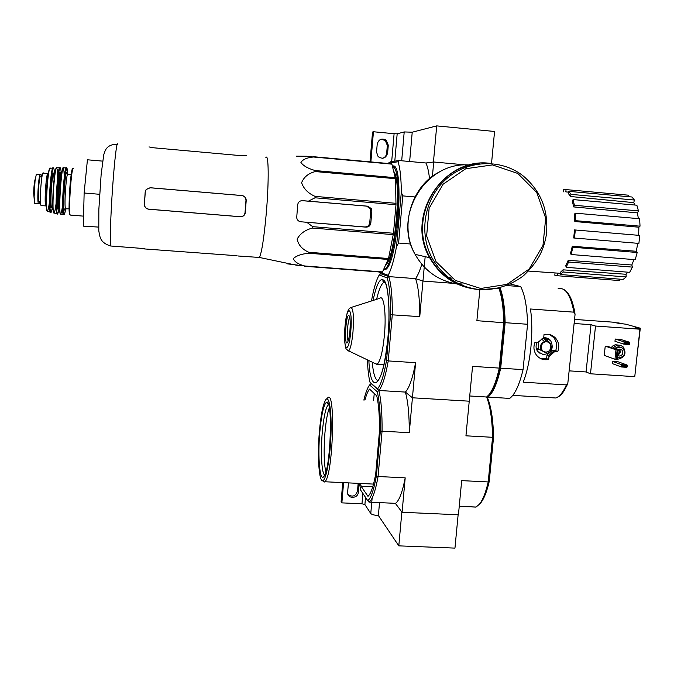 <?xml version="1.0" encoding="UTF-8"?>
<svg xmlns="http://www.w3.org/2000/svg" width="674" height="674" viewBox="0 0 674 674"><rect width="100%" height="100%" fill="white"/><g stroke="black" fill="none" stroke-linecap="round" stroke-linejoin="round"><path stroke-width="1.01" d="M491.514 163.571L494.564 131.472L436.71 125.886L412.227 132.205L409.64 161.507L412.227 132.205L404.206 131.935L401.687 160.774M398.932 160.53L398.031 161.768L388.258 163.209L390.364 161.836L398.932 160.53L425.909 162.99L433.449 162.03L436.71 125.886M380.894 139.265L385.267 140.445L387.331 145.407L386.649 153.31C386.295 155.854 384.93 157.522 382.537 158.297M370.877 161.92L373.447 131.75L372.537 132.028L370.009 161.836M377.213 144.152L376.53 152.097L378.139 156.638C382.731 159.511 385.89 158.339 387.617 153.124L388.3 145.188L386.227 140.2C381.711 137.892 378.704 139.206 377.213 144.152M373.447 131.75L394.096 133.713L391.67 161.634M404.206 131.935L397.171 133.823L394.096 133.713M363.859 400.095C365.637 392.622 367.557 387.584 369.622 384.972L377.263 391.754C379.479 400.811 380.498 413.92 380.338 431.09L376.404 475.836L378.072 476.51L405.2 477.849L402.092 512.274L395.394 503.411L401.864 511.97L398.806 545.856L454.958 548.114L458.126 514.776M365.527 497.37L364.904 504.548L370.776 513.529C371.846 514.591 374.382 515.256 378.384 515.534L379.513 502.686L378.384 515.534L398.806 545.856M358.155 483.351L357.49 491.11C355.586 496.334 352.392 497.429 347.902 494.379M342.737 482.609L341.12 501.591L341.87 502.871L361.972 503.79L364.904 504.548M343.588 482.651L341.87 502.871M348.458 482.887L347.548 493.225C348.34 499.215 358.062 498.415 358.307 492.349L358.88 483.384M258.209 257.367L259.406 257.46C261.706 252.809 263.972 238.284 266.222 213.902C269.069 181.651 268.715 152.206 265.8 157.75M304.437 266.255L382.385 272.203L388.519 258.513L393.49 233.263L395.983 204.711L315.019 197.794L308.414 201.147L302.516 200.65C299.745 200.692 298.135 202.082 297.681 204.812L296.712 217.601C297.049 219.994 298.422 221.392 300.831 221.78L306.721 222.268L312.694 226.666L312.534 228.056C305.28 229.868 300.141 233.558 297.133 239.135C298.397 245.033 302.289 249.414 308.81 252.27L308.608 253.239C301.421 253.963 296.324 255.766 293.308 258.631C294.504 261.798 298.27 264.242 304.623 265.969L287.697 263.905M315.019 197.794L315.087 196.387C308.128 193.328 303.637 188.762 301.615 182.696C303.881 177.026 308.448 173.319 315.314 171.567L315.272 170.564C308.17 168.593 303.393 165.905 300.924 162.501C302.693 159.494 306.839 157.665 313.376 157L306.687 156.25L296.198 156.183M238.394 256.01L259.406 257.46L298.599 265.649M306.721 222.268L366.049 227.146C368.737 227.096 370.329 225.723 370.826 223.027L371.854 211.063L371.425 208.704L367.827 206.193L308.414 201.147M370.826 223.027L369.723 222.883L370.742 210.987L370.253 208.637L366.605 206.134L301.876 200.641M369.723 222.883C369.167 225.546 367.541 226.911 364.828 226.961L300.831 221.78M395.983 204.711L395.486 178.694L391.796 163.816L313.233 156.68M392.015 164.144L313.376 157M382.655 271.934L304.623 265.969M388.249 259.456L308.608 253.239M388.519 258.513L308.81 252.27M393.296 234.636L312.534 228.056M393.49 233.263L312.694 226.666M396.034 203.321L315.087 196.387M395.486 178.694L315.314 171.567M395.377 177.7L315.272 170.564M383.514 270.013L386.716 268.665C398.57 257.729 404.206 161.187 392.765 166.09L392.512 166.133M384.121 269.288L386.404 269.01M395.191 167.632L392.765 166.09M429.54 178.753C428.731 171.592 427.527 166.335 425.909 162.99L433.711 161.996L466.113 164.962M396.565 246.33L401.308 192.267L402.757 195.89L398.612 243.036L396.565 246.33C394.029 260.029 391.223 269.676 388.123 275.278L378.822 271.934M398.031 161.768C400.12 167.995 401.215 178.163 401.308 192.267M388.123 275.278L388.788 276.601L380.658 273.711L378.847 272.018M419.75 316.637L390.558 314.724C390.676 297.891 389.555 285.624 387.196 277.915L379.226 275.009L380.658 273.711L388.788 276.601L415.546 278.632L422.969 281.05L453.417 283.35L422.969 281.05L415.546 278.632C418.36 286.534 419.767 299.205 419.75 316.637L425.168 256.676M458.59 283.746L462.465 284.04L458.59 283.746M432.405 176.487L433.711 161.996M402.757 195.89L414.94 196.943M398.612 243.036L410.71 244.013M421.806 264.25C419.767 270.948 417.678 275.742 415.546 278.632L388.788 276.601L387.196 277.915M563.237 191.905L563.464 189.655L566.042 189.605L628.716 195.216L628.556 196.698M631.959 197.002L634.436 200.026L633.737 202.638L570.482 196.505L568.351 193.48L568.856 191.365L631.959 197.002M635.001 205.048L633.737 202.638M636.863 205.208L638.447 210.886L637.444 212.883L573.675 206.91L572.352 201.214L573.06 199.58L636.863 205.208M638.362 218.62L637.444 212.883M639.634 218.73L640.03 226.178L638.876 227.214L574.821 221.527L574.543 214.037L575.36 213.178L639.634 218.73M638.64 235.319L638.876 227.214M639.761 235.411L638.893 243.407L573.7 237.981L574.526 229.927L639.761 235.411M572.285 246.263L572.917 247.232L571.122 254.511L570.499 253.525L572.285 246.263L636.29 251.276L637.773 243.314M636.29 251.276L637.2 252.489L635.22 259.684L571.122 254.511M568.216 260.307L568.595 262.017L566.152 267.317L565.781 265.615L568.216 260.307L631.841 264.983L633.948 259.583M631.841 264.983L632.397 267.106L629.651 272.33L566.152 267.317M563.009 269.836L563.085 271.984L560.397 274.529L560.33 272.389L563.009 269.836L626.062 274.276L627.78 272.186M626.062 274.276L626.188 276.93L623.138 279.415L560.397 274.529M619.76 279.154L619.608 280.569L557.305 275.725L554.803 275.219L555.031 272.995M557.305 275.725L557.533 273.492L560.372 273.686M568.671 192.157L565.815 191.879L566.042 189.605M575.31 229.994L574.484 238.065M575.36 213.178L575.638 220.684L640.03 226.178M575.638 220.684L574.821 221.527M573.06 199.58L574.391 205.284L638.447 210.886M574.391 205.284L573.675 206.91M568.856 191.365L570.988 194.382L634.436 200.026M570.988 194.382L570.482 196.505M563.085 271.984L626.188 276.93M568.595 262.017L632.397 267.106M572.917 247.232L637.2 252.489M385.789 264.949C395.2 257.257 401.864 181.121 393.86 171.592M383.801 269.381L384.778 268.951C396.11 264.671 403.692 167.388 392.681 166.832M102.633 161.128L87.426 159.789L84.132 193L83.34 226.135L98.598 227.096M84.132 193L99.626 194.297M246.532 155.669L242.379 155.787L153.293 147.758L149.005 146.924M246.532 155.618L245.842 155.829M145.264 191.972L144.447 204.214C144.539 207.011 145.988 208.662 148.777 209.176L240.155 216.699C242.699 216.683 244.317 215.469 244.991 213.051L245.968 200.464C245.884 197.701 244.468 196.058 241.73 195.544L150.209 187.776L146.25 189.453L145.188 191.955L144.371 204.247C144.463 207.053 145.913 208.713 148.718 209.226L148.777 209.176M148.718 209.226L240.391 216.758C242.935 216.75 244.552 215.528 245.235 213.102L246.212 200.473C246.128 197.701 244.713 196.058 241.974 195.536L150.159 187.734L146.182 189.428L145.188 191.955M237.079 255.741L142.206 248.765M479.534 163.833C436.701 165.72 408.099 220.171 430.096 257.561C438.471 272.49 450.662 282.305 466.669 287.014M491.59 163.58C444.107 155.551 404.627 215.629 429.633 257.704C440.56 276.669 456.635 287.25 477.866 289.449M40.179 201.703L39.303 203.809L38.477 203.666C36.809 201.77 38.688 173.344 40.406 174.49L41.19 174.768L41.577 176.386M38.671 203.843L34.492 203.337L34.138 196.412L35.031 181.053L36.337 174.145L40.381 174.49M41.569 205.654L41.089 205.612C39.143 203.236 41.645 169.006 43.465 173.151L47.728 173.513M38.881 201.602L38.713 201.526C37.449 197.271 39.437 173.21 40.785 176.318L42.015 176.419M573.919 312.163L530.48 308.995C532.098 320.58 532.233 333.369 530.901 347.371C529.444 361.315 526.874 372.916 523.201 382.183L566.421 384.905L567.778 383.733L575.057 314.505L573.919 312.163C570.533 294.664 565.25 286.888 558.064 288.817M548.518 355.628L548.981 356.597L555.022 351.314L552.2 350.438L546.985 354.996L548.518 355.628L553.75 351.053M548.981 356.597L548.695 359.453C543.758 360.422 539.689 358.989 536.487 355.164C533.757 351.339 533.227 347.127 534.895 342.535L537.675 342.721L543.733 337.438L537.675 342.721M543.733 337.438L544.028 334.557C548.653 333.647 552.554 334.885 555.738 338.289C558.856 342.207 559.538 346.613 557.786 351.508L555.022 351.314M510.445 284.015L520.69 286.602C524.819 294.504 527.119 307.058 527.574 324.27L523.066 369.63C519.384 384.955 514.919 394.551 509.679 398.41L487.959 397.087L487.142 396.582M459.238 506.334L475.979 507.101L479.357 504.312C482.795 500.066 485.743 492.61 488.212 481.935L492.559 437.283C492.256 419.691 490.268 406.27 486.603 397.011L469.727 395.983L486.603 397.011L488.692 395.006C492.829 390.044 496.359 381.08 499.299 368.097L472.55 366.37L469.239 401.19L412.429 397.786L405.369 392.083L412.429 397.786L409.278 432.683L380.338 431.09M367.406 359.924C367.76 369.167 368.602 376.572 369.95 382.141L378.839 390.473L405.369 392.083C408.031 401.375 409.337 414.914 409.278 432.683M369.95 382.141L377.507 388.932C380.861 384.955 383.877 375.418 386.547 360.346L388.241 360.919L415.597 362.688L412.429 397.786L469.239 401.19L465.945 435.817L493.536 437.35C493.225 420.408 491.295 407.441 487.757 398.435L486.603 397.011M377.263 391.754L378.839 390.473L377.507 388.932M390.558 314.724L386.547 360.346M379.226 275.009C376.286 279.878 373.708 288.531 371.475 300.966M498.844 288.118C501.827 296.316 503.453 307.799 503.731 322.585L499.299 368.097L500.327 367.709L504.7 322.804L476.889 320.681L479.846 289.567M388.788 276.601C391.265 284.512 392.437 297.209 392.302 314.691L388.241 360.919C385.461 376.589 382.327 386.438 378.839 390.473L371.138 383.54L369.714 384.862M415.597 362.688C412.631 378.283 409.228 388.081 405.369 392.083L378.839 390.473C381.164 399.783 382.234 413.347 382.057 431.183L378.072 476.51C375.426 491.043 372.461 499.586 369.167 502.138L395.503 503.343C399.143 500.816 402.378 492.315 405.2 477.849M374.811 363.429L377.187 364.263C380.372 361.138 382.798 351.381 384.441 335.012C386.396 313.958 383.894 294.723 379.925 298.152M349.941 330.631C350.547 321.127 350.118 316.055 348.652 315.398C345.56 315.938 344.144 347.051 347.43 342.535C348.517 340.867 349.351 336.899 349.941 330.631M349.798 317.462C347.725 319.746 346.444 338.373 348.188 340.918M488.347 395.402L489.998 393.759C494.025 388.932 497.463 380.254 500.327 367.709M504.7 322.804C504.379 307.496 502.593 295.894 499.35 287.992M500.066 287.806C503.158 295.996 504.851 307.622 505.138 322.678L500.698 368.189C497.168 383.565 492.921 393.203 487.959 397.087M500.698 368.189L523.066 369.63M506.89 285.557L520.69 286.602M505.138 322.678L527.574 324.27M538.45 349.755L538.501 349.275M545.578 352.013C551.829 352.494 552.874 342.207 546.606 341.819C540.346 341.339 539.31 351.651 545.578 352.013M545.342 352.51C550.902 351.365 552.495 348.205 550.136 343.049C545.864 337.522 537.035 345.257 541.593 350.539L545.342 352.51M536.462 349.115L539.647 349.747M543.362 340.48L541.171 338.946M545.999 341.179L543.328 337.843M546.572 341.196L543.539 337.809M537.903 351.803L539.107 351.988M548.088 341.558L545.274 337.767M539.141 353.016L539.579 353.058M536.951 342.67C535.544 345.914 535.83 348.913 537.81 351.685L543.446 354.667C551.779 352.94 554.154 348.214 550.574 340.488C548.619 338.331 546.184 337.455 543.269 337.851M546.985 354.996L546.622 358.585L540.194 358.349M549.748 334.599L553.624 337.531C556.732 341.423 557.415 345.804 555.671 350.674L552.2 350.438M555.671 350.674L557.786 351.508M546.622 358.585L548.695 359.453M620.821 323.84L619.17 322.998L616.449 322.804M605.235 346.133L604.249 355.383L614.966 359.25L617.173 359.394L618.184 349.924L607.392 346.276L605.235 346.133L615.977 349.772L614.966 359.25M624.107 341.853L629.583 342.232L620.586 339.418L615.21 339.047L624.107 341.853L623.863 344.144L614.974 341.288L615.21 339.047M621.647 364.701L627.123 365.064L618.184 361.812L612.818 361.458L621.647 364.701L621.403 366.976L612.582 363.69L612.818 361.458M611.2 347.565L613.037 345.754L615.345 344.726L619.794 345.248M639.929 329.198L634.765 376.656L590.491 373.792L595.513 326.039L639.929 329.198L635.001 327.825L640.3 328.204L625.809 324.202L616.777 323.014M569.235 370.86L586.068 371.955L590.491 373.792M613.854 322.231L615.724 322.72M636.686 359.015L640.3 328.204M574.13 323.486L591.014 324.691L586.068 371.955M591.014 324.691L595.513 326.039M617.19 359.183L617.729 359.242C624.966 357.506 626.786 353.403 623.189 346.916C619.591 344.271 616.23 344.692 613.087 348.205M620.771 347.312C618.505 346.428 616.491 346.908 614.705 348.753M617.367 357.54L618.976 357.928C624.478 356.622 625.868 353.496 623.147 348.559C620.636 346.621 618.176 346.807 615.766 349.107M617.578 355.552L619.17 356.099C622.784 355.24 623.703 353.193 621.925 349.941L617.654 349.739M617.738 354.111C619.549 352.788 619.819 351.238 618.547 349.477L618.37 349.326M617.637 355.055C620.392 353.623 620.939 351.626 619.288 349.073M627.123 365.064L627.359 366.033L621.883 365.67M627.359 366.033L627.292 366.605L621.824 366.243M627.292 366.605L626.871 367.338L621.403 366.976M629.583 342.232L629.339 344.524L623.863 344.144M629.828 343.192L624.343 342.813M629.76 343.765L624.284 343.386M615.977 349.772L617.131 349.941L616.112 359.419M617.131 349.941L617.679 349.974L616.668 359.453M617.679 349.974L618.184 349.924M376.404 475.836C373.826 489.956 370.944 498.246 367.76 500.689L360.607 490.049L359.537 483.418M364.912 400.154C366.353 394.804 367.886 391.105 369.495 389.067L376.749 395.849C378.687 404.122 379.597 415.875 379.479 431.09L375.713 473.991C373.404 486.451 370.826 493.899 367.979 496.334L361.087 486.224L360.598 483.469M479.13 504.573L480.629 503.031C483.966 498.912 486.839 491.7 489.248 481.396L493.536 437.35M489.248 481.396L488.212 481.935L461.682 480.629L458.438 514.784L402.092 512.274M369.074 502.206L367.76 500.689M372.756 486.78L361.087 486.224M322.357 480.604L324.346 482.036L324.784 481.75C333.049 476.703 335.871 387.853 327.606 397.946M319.375 431.756C317.21 456.483 319.004 482.929 323.006 480.545C326.351 479.34 330.268 456.989 330.993 434.005C331.768 410.972 329.156 395.023 325.761 399.69C323.006 404.105 320.883 414.788 319.375 431.756M319.788 432.388C317.623 456.896 319.788 482.424 323.882 476.476C330.782 469.525 333.125 396.733 326.393 402.344C323.587 404.838 321.388 414.847 319.788 432.388M329.316 407.778C327.404 412.985 325.938 421.418 324.927 433.07C323.646 450.426 323.941 463.383 325.82 471.96M328.558 404.678L328.128 404.939C325.601 408.056 323.638 417.383 322.231 432.927C320.521 452.625 321.692 473.965 324.725 474.993M397.171 133.823L394.796 161.153M387.331 145.407L388.3 145.188M386.649 153.31L387.617 153.124M362.873 493.419L361.972 503.79M372.132 498.078L370.776 513.529M358.138 483.646L358.956 484.85M357.49 491.11L358.307 492.349M371.854 211.063L370.742 210.987M366.049 227.146L364.828 226.961M367.827 206.193L366.605 206.134M302.516 200.65L302.045 200.641M111.202 246.035L110.595 245.993C109.761 242.362 110.654 215.116 112.609 187.406C114.555 159.645 116.939 140.049 117.723 144.405M239.009 256.305L239.034 255.884M480.714 288.472L507.008 284.369L529.183 269.027L542.966 245.454L545.696 218.182L536.757 192.503L517.801 173.454L492.475 164.919L465.785 168.719L443.13 184.187L429.136 208.232L426.634 235.951L436.053 261.731L455.397 280.443L480.714 288.472M430.096 257.561L432.101 258.016C443.054 276.93 459.129 287.469 480.335 289.651C496.224 290.09 510.622 285.439 523.521 275.717C540.464 259.482 543.935 247.493 546.311 235.133C548.948 210.76 541.062 190.885 522.653 175.501C500.437 158.424 467.09 159.974 445.775 179.461C424.334 198.805 418.495 232.943 432.101 258.016C443.029 276.921 459.078 287.469 480.259 289.66L498.204 288.27M469.542 165.02C425.858 161.052 392.403 216.101 415.108 254.359C424.654 271.066 438.69 280.948 457.208 284.024M448.21 277.208L452.06 278.295M70.736 215.107L70.222 215.065C68.167 211.771 71.705 162.67 73.567 168.601M69.885 214.703C67.51 215.461 70.812 164.507 72.851 169.006M65.926 208.527L65.53 208.493C63.92 206.033 66.524 170.033 67.99 174.355L71.174 174.633M65.294 207.491C61.578 223.684 65.488 158.66 67.231 175.282M65.723 208.51C63.887 221.148 62.514 210.608 63.685 191.34C64.805 172.047 67.451 161.398 67.779 174.153M63.693 214.686L63.238 214.5C61.014 211.156 64.552 162.08 66.591 167.995L66.953 168.382M61.073 214.265L60.492 214.189C58.225 210.709 61.738 162.097 63.845 167.809L66.044 167.952M62.556 205.359C61.814 211.147 61.123 214.088 60.483 214.163M60.466 214.163C59.11 214.18 59.278 194.912 60.812 180.287C62.707 165.298 63.853 164.186 64.257 176.95M59.582 208.274L59.127 208.266C57.374 205.755 60.028 169.098 61.637 173.521L61.654 173.513M58.655 208.232L58.217 208.19C56.448 205.68 59.101 169.022 60.727 173.437L61.208 173.479M59.826 208.173L58.25 208.199C54.889 216.775 59.051 158.019 60.601 175.366M57.282 213.902L56.827 213.616C57.846 212.478 57.004 217.871 59.093 208.266C57.189 220.533 55.723 209.749 56.886 190.624C57.998 171.482 60.753 160.926 61.165 173.479M54.417 213.144L56.827 213.616C54.535 209.968 57.989 162.316 60.155 167.708L60.264 167.826M56.667 167.615C54.257 166.166 51.173 210.111 53.785 213.009C51.477 209.243 54.864 162.661 57.071 167.759L59.598 167.708M56.094 203.38C54.063 220.786 51.89 212.007 53.204 190.321C54.459 168.593 57.669 160.151 57.61 177.835M52.808 201.265L54.097 179.427M52.016 207.095L51.569 207.061C49.733 204.618 52.311 169.182 54.004 173.454L54.864 173.53M51.654 207.07C50.238 211.274 49.792 197.701 50.971 184.676C52.538 170.969 53.575 169.258 54.08 179.554M50.634 212.462L50.146 212.116C50.727 210.625 50.39 216.994 52.462 207.137C50.575 218.797 49.05 208.367 50.154 190.068C51.207 171.744 53.962 161.549 54.459 173.496M48.014 211.51L50.146 212.116C47.846 208.232 51.114 163.285 53.347 167.986M50.061 168.23C49.935 167.413 49.404 168.702 48.444 172.106C47.306 178.896 46.573 186.951 46.228 196.277C46.169 214.703 47.054 209.328 47.349 211.307C45.074 207.365 48.242 163.908 50.483 168.281L52.808 168.028M49.37 202.604C48.646 208.097 47.947 210.928 47.273 211.097M47.146 211.046C46.321 209.943 46.017 204.862 46.245 195.797M46.279 206.033L45.815 206C43.953 203.632 46.447 169.452 48.183 173.547M38.713 201.526L40.482 201.669M38.755 201.602L40.491 201.745L38.73 201.585M34.138 198.535L33.7 193.236C33.86 186.134 34.382 181.39 35.259 178.989M34.138 196.631L35.04 180.961M34.197 194.938L34.905 182.612M538.72 341.238L538.307 349.739M550.557 397.677L555.865 397.997C559.597 396.573 563.11 392.209 566.421 384.905M368.863 360.615C370.456 398.519 384.012 385.705 388.005 337.236C390.103 313.503 388.847 289.828 385.301 282.179C381.214 275.523 377.128 281.622 373.025 300.478M384.955 282.17L383.54 282.583C381.063 284.453 378.763 290.039 376.614 299.332M372.259 362.216C373.371 374.55 375.477 380.684 378.586 380.642M353.007 331.667C353.993 315.272 353.159 307.268 350.514 307.647L348.753 309.139L347.498 311.927C346.394 315.289 345.425 322.172 344.591 332.577C344.658 342.013 345.189 347.455 346.166 348.896L348.568 351.011C350.463 349.157 351.938 342.712 353.007 331.667M347.236 350.202L376.918 364.423M350.8 331.254C352.881 306.426 346.874 303.123 344.953 327.042C342.872 350.783 348.685 355.982 350.8 331.254M614.006 322.239L574.551 319.4M385.267 140.445L386.227 140.2M371.425 208.704L370.253 208.637M560.364 273.307L528.542 271.091M386.32 269.069L384.778 268.951M144.312 248.588L110.595 245.993C105.641 244.451 102.414 242.126 100.898 239.009C100.055 237.484 99.356 234.729 98.8 230.744L98.842 209.572L101.117 174.785L103.72 154.86C104.765 151.406 105.793 149.173 106.787 148.145C109.121 145.483 112.566 144.211 117.133 144.32M440.055 171.676C413.128 184.12 398.275 224.737 415.108 254.359L429.633 257.704M34.492 203.337L38.477 203.666M83.576 216.143L70.222 215.065C69.54 215.175 68.731 212.841 69.304 196.69C70.045 181.87 71.554 167.531 73.137 168.424M69.11 208.788L64.898 208.915M63.845 167.809C61.351 161.752 57.779 211.173 60.492 214.189L63.238 214.5C64.038 214.096 64.097 217.247 65.698 208.696M52.875 207.171L51.62 207.07M41.089 205.612L46.27 205.932M35.031 181.053L34.138 196.412M563.734 289.441C568.881 292.103 572.63 300.056 574.981 313.3M512.796 395.368L555.865 397.997C559.066 396.944 561.914 394.366 564.399 390.28L567.677 383.953M385.242 282.709L383.54 282.583L382.773 280.856L384.399 281.336C388.291 285.717 390.313 310.36 387.963 337.202C385.57 359.748 382.487 373.918 378.704 379.706L378.94 380.035M383.91 364.701L377.187 364.263M351.331 307.386L379.656 298.363M349.545 316.426L348.652 315.398M489.998 393.759L488.692 395.006M536.26 348.365L541.593 350.539M544.786 339.14L545.451 339.393M546.631 339.022L550.574 340.488M553.624 337.531L555.738 338.289M619.322 349.073L621.925 349.941M369.167 502.138L395.503 503.343M476.114 507.033L459.247 506.258M480.629 503.031L479.357 504.312M373.522 484.092L324.784 481.75M323.006 480.545L324.346 482.036M326.502 399.016L327.168 398.41M328.659 404.973L328.128 404.939M328.491 404.703L326.393 402.344M374.23 393.498L373.607 400.642"/></g></svg>
